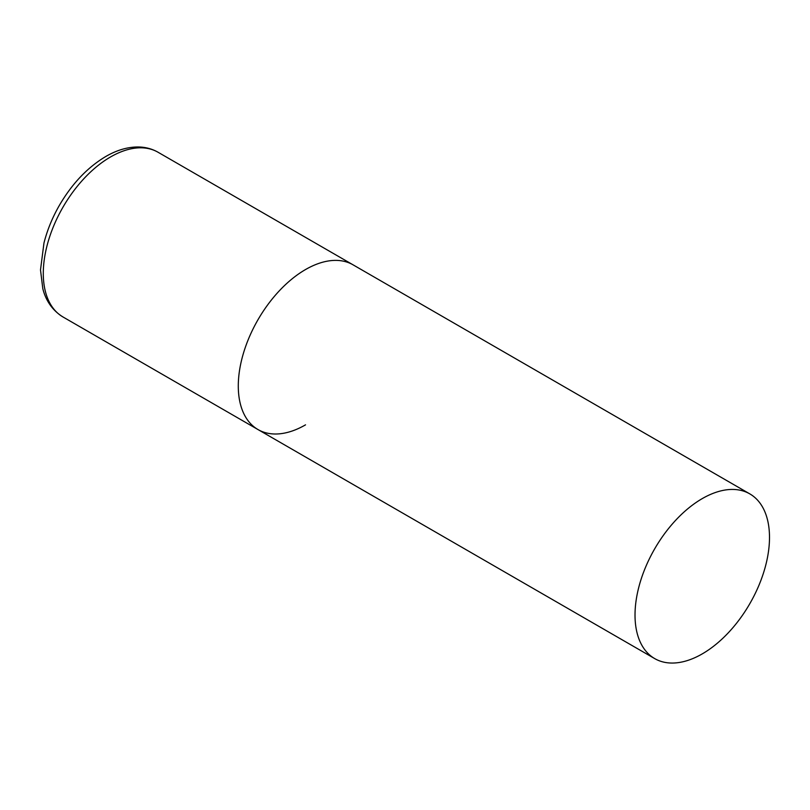 <?xml version="1.0" encoding="UTF-8"?>
<svg xmlns="http://www.w3.org/2000/svg" width="810" height="810" viewBox="0 0 810 810"><rect width="100%" height="100%" fill="white"/><g stroke="black" fill="none" stroke-linecap="round" stroke-linejoin="round"><path stroke-width="1.21" d="M305.532 424.845A95.094 54.908 -60 0 1 257.985 429.553A95.094 54.908 -60 0 1 243.405 353.352A95.094 54.908 -60 0 1 305.532 269.548A95.094 54.908 -60 0 1 353.079 264.84A95.094 54.908 120 0 0 279.794 290.314A95.094 54.908 120 0 0 238.292 386.016A95.094 54.908 120 0 0 257.985 429.553L62.977 316.963A95.094 54.908 -60 0 1 48.408 240.762A95.094 54.908 -60 0 1 110.524 156.968A95.094 54.908 -60 0 1 158.071 152.26C151.986 148.787 145.284 147.025 137.973 146.974C127.383 147.005 116.65 150.184 105.776 156.502C87.48 167.407 71.999 183.728 59.322 205.456C52.326 217.677 47.213 230.202 43.963 243.04L40.5 269.912L42.798 288.573C44.813 296.845 49.886 308.904 62.977 316.963M769.5 537.425A95.094 54.908 120 0 0 749.807 493.887A95.094 54.908 120 0 0 676.522 519.372A95.094 54.908 120 0 0 635.02 615.063A95.094 54.908 120 0 0 654.713 658.601A95.094 54.908 120 0 0 727.987 633.126A95.094 54.908 120 0 0 769.5 537.425M749.807 493.887L158.071 152.26M257.985 429.553L654.713 658.601"/></g></svg>
